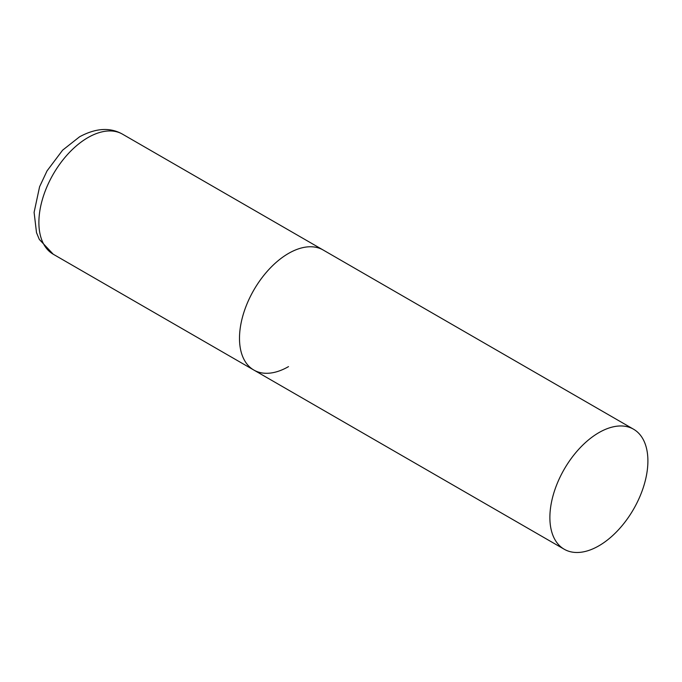 <?xml version="1.0" encoding="UTF-8"?>
<svg xmlns="http://www.w3.org/2000/svg" width="682" height="682" viewBox="0 0 682 682"><rect width="100%" height="100%" fill="white"/><g stroke="black" fill="none" stroke-linecap="round" stroke-linejoin="round"><path stroke-width="1.02" d="M288.503 366.618A69.308 40.016 -60 0 1 253.849 370.053A69.308 40.016 -60 0 1 243.227 314.513A69.308 40.016 -60 0 1 288.503 253.44A69.308 40.016 -60 0 1 323.157 250.004A69.308 40.016 120 0 0 269.748 268.572A69.308 40.016 120 0 0 239.493 338.323A69.308 40.016 120 0 0 253.849 370.053L53.247 254.233A69.308 40.016 -60 0 1 42.616 198.692A69.308 40.016 -60 0 1 87.901 137.619A69.308 40.016 -60 0 1 122.547 134.184C110.16 127.15 95.838 128.02 79.581 136.792L62.608 150.176L47.032 170.892L39.59 186.74L34.1 212.358L36.513 232.664L39.309 239.408L53.247 254.233M647.9 460.93A69.308 40.016 120 0 0 633.544 429.208A69.308 40.016 120 0 0 580.135 447.776A69.308 40.016 120 0 0 549.88 517.519A69.308 40.016 120 0 0 564.236 549.249A69.308 40.016 120 0 0 617.645 530.681A69.308 40.016 120 0 0 647.9 460.93M633.544 429.208L122.547 134.184M253.849 370.053L564.236 549.249"/></g></svg>
